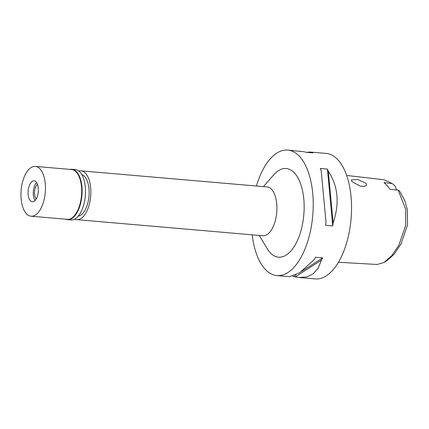 <?xml version="1.0" encoding="UTF-8"?>
<svg xmlns="http://www.w3.org/2000/svg" width="429" height="429" viewBox="0 0 429 429"><rect width="100%" height="100%" fill="white"/><g stroke="black" fill="none" stroke-linecap="round" stroke-linejoin="round"><path stroke-width="0.64" d="M397.05 190.036A9.996 4.848 94.9 0 1 396.905 189.875A9.996 4.848 94.9 0 1 395.173 186.068L392.267 183.58L384.019 182.588L387.151 185.601L390.052 189.328L398.139 190.144L399.506 190.91L404.676 200.381L407.314 209.459L407.55 224.85L400.997 244.01L394.026 254.376L386.481 261.004L384.035 262.451L391.715 255.732L398.82 245.249L405.727 225.338L405.7 209.266L398.139 190.144M395.173 186.068L393.833 184.915M338.427 262.248L377.129 264.484L384.035 262.451M392.267 183.58L384.127 179.767M365.98 183.21L357.593 179.504L351.265 179.96L351.978 181.633L360.113 186.111L364.468 186.47L366.623 185.108L365.98 183.21M299.388 277.531L315.245 278.904A62.983 30.534 -85.1 0 0 349.249 232.041A62.983 30.534 -85.1 0 0 338.224 160.151A62.983 30.534 -85.1 0 0 326.094 153.41L310.028 152.022M256.424 186.02A62.983 30.534 94.9 0 1 287.768 150.096A62.983 30.534 94.9 0 1 299.892 156.837A62.983 30.534 94.9 0 1 310.918 228.727A62.983 30.534 94.9 0 1 276.919 275.59A62.983 30.534 94.9 0 1 264.79 268.849A62.983 30.534 94.9 0 1 252.204 234.824M306.869 152.354L309.872 152.005L311.459 152.397A62.983 30.534 94.9 0 1 312.907 152.874L305.764 152.257A62.983 30.534 -85.1 0 0 304.317 151.78L287.768 150.096M300.139 151.169L300.504 151.196M333.151 222.887A62.983 30.534 94.9 0 1 332.716 225.922L325.573 225.305A62.983 30.534 -85.1 0 0 326.008 222.27L321.187 170.629A62.983 30.534 -85.1 0 0 320.265 168.458L327.407 169.08A62.983 30.534 94.9 0 1 328.33 171.246C338.138 186.245 339.747 203.459 333.151 222.887L328.33 171.246M289.5 276.678L299.919 272.613L314.36 259.422A62.983 30.534 -85.1 0 0 315.562 257.244L322.705 257.861A62.983 30.534 94.9 0 1 321.503 260.038L318.162 268.227L313.245 273.766L306.88 276.887L299.024 277.504L295.211 276.919A62.983 30.534 94.9 0 1 293.763 276.442L292.658 276.346M259.229 235.43L267.24 248.702A44.487 21.568 -85.1 0 0 269.943 252.402A44.487 21.568 -85.1 0 0 300.305 232.915A44.487 21.568 -85.1 0 0 294.739 173.284A44.487 21.568 -85.1 0 0 273.622 174.925L263.449 186.626M76.743 219.653L262.811 235.741A24.491 11.873 -85.1 0 0 276.035 217.514A24.491 11.873 -85.1 0 0 271.745 189.559A24.491 11.873 -85.1 0 0 267.031 186.937L80.963 170.849A24.491 11.873 94.9 0 1 85.677 173.472A24.491 11.873 94.9 0 1 89.967 201.426A24.491 11.873 94.9 0 1 76.743 219.653A24.491 11.873 94.9 0 1 74.71 219.096M78.861 171.048A24.491 11.873 94.9 0 1 80.963 170.849M78.217 216.13A20.994 10.178 -85.1 0 0 88.588 199.372A20.994 10.178 -85.1 0 0 84.701 176.582A20.994 10.178 -85.1 0 0 81.81 174.571M327.407 169.08L332.716 225.922M321.503 260.038L295.211 276.919M322.705 257.861L301.453 271.503M296.048 274.978L293.763 276.442M310.977 152.708L311.459 152.397M37.479 184.352A7.995 3.877 -85.1 0 0 34.572 191.398A7.995 3.877 -85.1 0 0 36.202 198.868A7.995 3.877 -85.1 0 0 36.224 198.89M35.044 200.493A10.494 5.089 94.9 0 1 36.594 182.566A10.494 5.089 94.9 0 0 35.044 200.493M36.133 181.971A10.494 5.089 -85.1 0 0 34.111 180.845A10.494 5.089 -85.1 0 0 28.443 188.658A10.494 5.089 -85.1 0 0 30.282 200.638A10.494 5.089 -85.1 0 0 32.304 201.764A10.494 5.089 -85.1 0 0 37.966 193.951A10.494 5.089 -85.1 0 0 36.133 181.971M40.17 169.08A24.995 12.114 94.9 0 1 44.546 197.608A24.995 12.114 94.9 0 1 31.054 216.205A24.995 12.114 94.9 0 1 26.239 213.529A24.995 12.114 94.9 0 1 21.868 185.001A24.995 12.114 94.9 0 1 35.36 166.404A24.995 12.114 94.9 0 1 40.17 169.08M31.054 216.205L67.294 219.337A24.995 12.114 -85.1 0 0 80.786 200.74A24.995 12.114 -85.1 0 0 76.41 172.211A24.995 12.114 -85.1 0 0 71.595 169.535L35.36 166.404M69.981 169.396A25.295 12.264 94.9 0 1 71.884 169.262A25.295 12.264 94.9 0 1 76.753 171.97A25.295 12.264 94.9 0 1 81.183 200.836A25.295 12.264 94.9 0 1 67.525 219.659A25.295 12.264 94.9 0 1 65.675 219.198M67.525 219.659L70.924 219.954A25.295 12.264 -85.1 0 0 84.577 201.131A25.295 12.264 -85.1 0 0 80.153 172.26A25.295 12.264 -85.1 0 0 75.279 169.557L71.884 169.262M384.196 179.778L346.675 175.45M289.655 276.689L276.919 275.59"/></g></svg>
